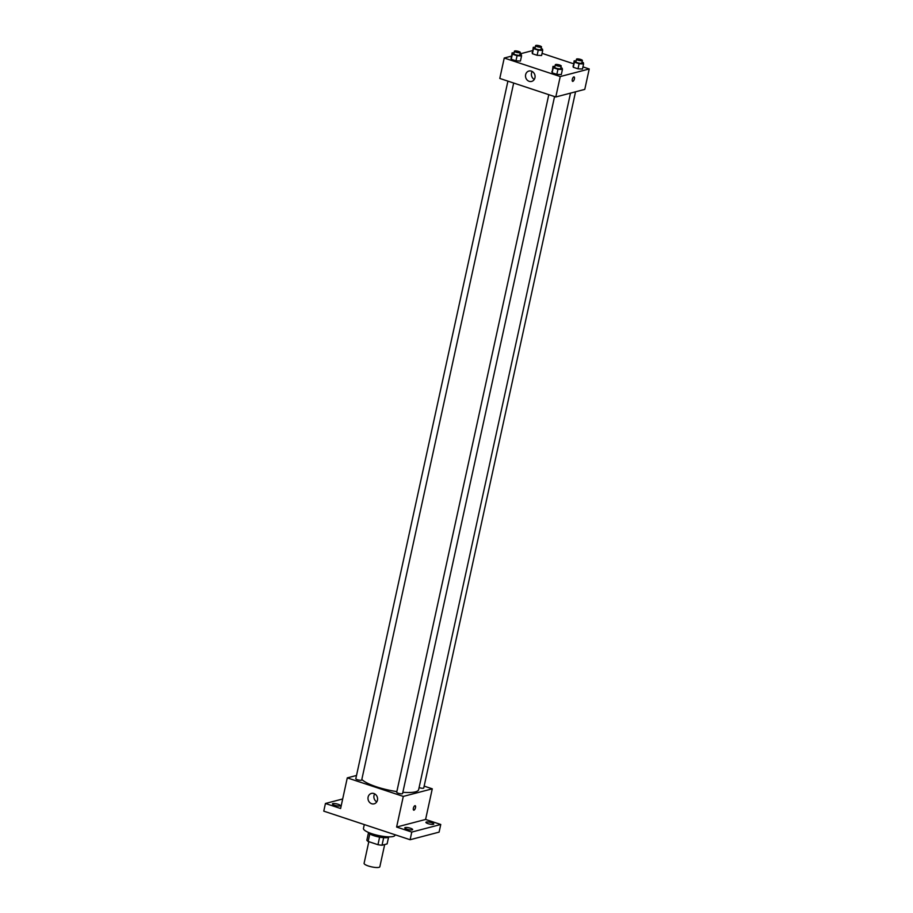 <?xml version="1.0" encoding="UTF-8"?>
<svg xmlns="http://www.w3.org/2000/svg" width="913" height="913" viewBox="0 0 913 913"><rect width="100%" height="100%" fill="white"/><g stroke="black" fill="none" stroke-linecap="round" stroke-linejoin="round"><path stroke-width="1.37" d="M368.818 841.683L364.093 863.31A8.057 1.872 12.3 0 0 369.913 866.448A8.057 1.872 12.3 0 0 378.975 867.35A8.057 1.872 12.3 0 0 379.842 866.745L384.681 844.536M379.614 837.13L377.971 844.708L368.144 841.455A10.397 2.408 12.3 0 1 366.855 840.211L368.441 832.907M388.55 837.289L387.101 843.909L382.022 845.233A10.397 2.408 12.3 0 1 377.971 844.708M383.677 837.666L382.022 845.233M389.086 836.856A10.739 2.488 -167.7 0 1 378.119 836.833A10.739 2.488 -167.7 0 1 368.144 832.291M369.788 833.946L368.144 841.455M364.298 824.565L363.465 828.411A16.114 3.732 12.3 0 0 375.095 834.687A16.114 3.732 12.3 0 0 393.206 836.479A16.114 3.732 12.3 0 0 394.952 835.281L395.067 834.744M424.157 786.127L432.271 788.821L425.595 819.452L440.762 824.473L439.096 832.131L410.108 839.732L323.773 811.143L325.439 803.486L342.695 798.966M431.666 822.704A4.029 0.936 -167.7 0 1 433.789 824.04A4.029 0.936 -167.7 0 1 428.037 823.652A4.029 0.936 -167.7 0 1 425.915 822.328A4.029 0.936 -167.7 0 1 431.666 822.704M410.508 828.251A4.029 0.936 -167.7 0 1 412.63 829.586A4.029 0.936 -167.7 0 1 406.878 829.198A4.029 0.936 -167.7 0 1 404.756 827.863A4.029 0.936 -167.7 0 1 410.508 828.251M425.595 819.452L396.607 827.052L411.774 832.074L410.108 839.732M440.762 824.473L411.774 832.074M432.271 788.821L403.295 796.41L396.607 827.052M403.295 796.41L347.282 777.876L340.606 808.507L325.439 803.486M377.446 800.176A5.375 4.759 75.3 0 1 374.147 803.828A5.375 4.759 75.3 0 1 368.179 799.834A5.375 4.759 75.3 0 1 371.42 793.431A5.375 4.759 75.3 0 1 377.446 800.176M338.164 804.296A4.029 0.936 -167.7 0 1 340.287 805.631A4.029 0.936 -167.7 0 1 334.546 805.255A4.029 0.936 -167.7 0 1 332.423 803.919A4.029 0.936 -167.7 0 1 338.164 804.296M402.861 792.279A29.547 6.848 12.3 0 0 415.449 791.845A29.547 6.848 12.3 0 0 418.645 789.642L570.511 93.126M361.845 779.382A29.547 6.848 12.3 0 0 396.835 791.582M347.282 777.876L356.526 775.457M507.913 81.131L355.808 778.709A3.024 0.696 12.3 0 0 357.987 779.885A3.024 0.696 12.3 0 0 361.388 780.216A3.024 0.696 12.3 0 0 361.708 779.999L513.677 83.037M419.101 787.577A3.024 0.696 12.3 0 0 423.427 788.216A3.024 0.696 12.3 0 0 423.746 787.987L575.544 91.802M554.556 96.573L402.587 793.534A3.024 0.696 -167.7 0 1 399.495 793.568A3.024 0.696 -167.7 0 1 396.699 792.244L548.793 94.667M414.936 805.7A2.351 0.947 -71.7 0 1 415.187 805.7A2.351 0.947 -71.7 0 1 415.347 808.233A2.351 0.947 -71.7 0 1 413.703 810.162A2.351 0.947 -71.7 0 1 413.452 807.925A2.351 0.947 -71.7 0 1 414.936 805.7M415.175 805.7A2.351 0.947 -71.7 0 1 415.335 808.233A2.351 0.947 -71.7 0 1 413.703 810.162M376.772 801.854A5.375 4.759 75.3 0 1 374.684 793.865M582.939 66.889L589.227 68.966L584.777 89.383L555.789 96.983L499.788 78.438L504.238 58.021L511.394 56.138M542.06 53.353L573.512 63.762M519.965 54.175L521.3 54.62L521.54 55.955L520.433 61.057L515.959 60.829L511.246 59.265L512.113 52.828L514.053 52.931M582.003 62.164L583.339 62.609L583.578 63.944L582.471 69.046L577.997 68.817L573.284 67.265L574.151 60.817L576.103 60.92M520.033 53.878L532.553 50.603M589.227 68.966L560.24 76.555L504.238 58.021M541.124 48.629L542.459 49.074L542.699 50.409L541.592 55.51L537.118 55.282L532.405 53.719L533.272 47.282L535.212 47.385M560.844 67.71L562.18 68.155L562.419 69.491L561.312 74.592L556.839 74.364L552.125 72.8L552.993 66.364L554.944 66.466M560.24 76.555L555.789 96.983M534.961 77.765A5.375 4.759 75.3 0 1 531.651 81.417A5.375 4.759 75.3 0 1 525.694 77.422A5.375 4.759 75.3 0 1 528.935 71.031A5.375 4.759 75.3 0 1 534.961 77.765M573.832 76.909A2.351 0.947 -71.7 0 1 574.083 76.909A2.351 0.947 -71.7 0 1 574.243 79.442A2.351 0.947 -71.7 0 1 572.611 81.371A2.351 0.947 -71.7 0 1 572.36 79.134A2.351 0.947 -71.7 0 1 573.832 76.909M574.083 76.909A2.351 0.947 -71.7 0 1 574.243 79.442A2.351 0.947 -71.7 0 1 572.599 81.371M534.288 79.442A5.375 4.759 75.3 0 1 532.188 71.454M562.419 69.491L557.957 69.262L553.244 67.699L552.993 66.364M555.321 64.732L554.762 67.288A3.024 0.696 12.3 0 0 556.941 68.452A3.024 0.696 12.3 0 0 560.331 68.795A3.024 0.696 12.3 0 0 560.662 68.566L561.221 66.021A3.024 0.696 12.3 0 0 558.414 64.686A3.024 0.696 12.3 0 0 555.321 64.732A3.024 0.696 12.3 0 0 557.501 65.907A3.024 0.696 12.3 0 0 560.89 66.238A3.024 0.696 12.3 0 0 561.221 66.021M561.312 74.592L556.839 74.364L552.125 72.8L551.886 71.465M557.957 69.262L556.839 74.364M553.244 67.699L552.125 72.8M521.54 55.955L517.078 55.727L512.353 54.164L512.113 52.828M514.43 51.196L513.882 53.741A3.024 0.696 12.3 0 0 516.062 54.917A3.024 0.696 12.3 0 0 519.451 55.259A3.024 0.696 12.3 0 0 519.782 55.031L520.33 52.475A3.024 0.696 12.3 0 0 517.534 51.151A3.024 0.696 12.3 0 0 514.43 51.196A3.024 0.696 12.3 0 0 516.61 52.372A3.024 0.696 12.3 0 0 520.011 52.703A3.024 0.696 12.3 0 0 520.33 52.475M520.433 61.057L515.959 60.829L511.246 59.265L510.995 57.93M517.078 55.727L515.959 60.829M512.353 54.164L511.246 59.265M583.578 63.944L579.116 63.716L574.403 62.152L574.151 60.817M576.48 59.185L575.92 61.742A3.024 0.696 12.3 0 0 578.1 62.917A3.024 0.696 12.3 0 0 581.49 63.248A3.024 0.696 12.3 0 0 581.821 63.02L582.38 60.475A3.024 0.696 12.3 0 0 579.572 59.151A3.024 0.696 12.3 0 0 576.48 59.185A3.024 0.696 12.3 0 0 578.659 60.361A3.024 0.696 12.3 0 0 582.049 60.703A3.024 0.696 12.3 0 0 582.38 60.475M582.471 69.046L577.997 68.817L573.284 67.265L573.044 65.93M579.116 63.716L577.997 68.817M574.403 62.152L573.284 67.265M542.699 50.409L538.225 50.181L533.512 48.617L533.272 47.282M535.589 45.65L535.041 48.206A3.024 0.696 12.3 0 0 537.221 49.382A3.024 0.696 12.3 0 0 540.61 49.713A3.024 0.696 12.3 0 0 540.941 49.485L541.489 46.94A3.024 0.696 12.3 0 0 538.693 45.604A3.024 0.696 12.3 0 0 535.589 45.65A3.024 0.696 12.3 0 0 537.768 46.825A3.024 0.696 12.3 0 0 541.169 47.156A3.024 0.696 12.3 0 0 541.489 46.94M541.592 55.51L537.118 55.282L532.405 53.719L532.153 52.395M538.225 50.181L537.118 55.282M533.512 48.617L532.405 53.719"/></g></svg>

